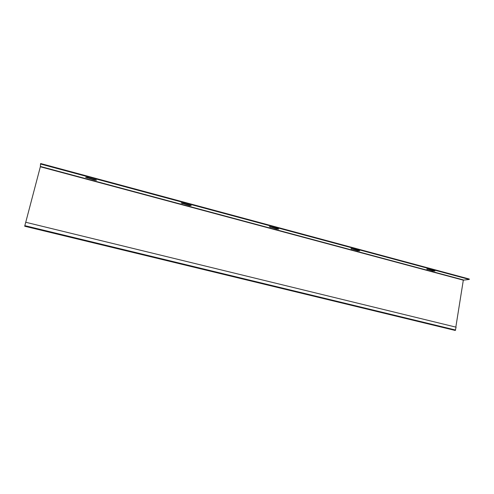 <?xml version="1.0" encoding="UTF-8"?>
<svg xmlns="http://www.w3.org/2000/svg" width="494" height="494" viewBox="0 0 494 494"><rect width="100%" height="100%" fill="white"/><g stroke="black" fill="none" stroke-linecap="round" stroke-linejoin="round"><path stroke-width="0.74" d="M181.131 202.985L189.319 205.516L191.215 205.634L182.996 203.145L181.131 202.985M181.65 202.917L190.77 205.294M85.598 177.309L94.706 180.1L96.497 180.224L87.389 177.439L85.598 177.309M86.166 177.216L96.052 179.859M269.31 226.678L276.683 228.981L278.684 229.105L269.31 226.678M269.786 226.641L278.215 228.778M350.95 248.624L357.6 250.717L359.712 250.847L350.95 248.624M351.401 248.599L359.187 250.532M426.742 268.989L432.769 270.91L434.979 271.052L426.742 268.989M427.205 268.983L434.362 270.743M469.238 279.443L469.3 279.036L40.656 163.533L40.527 164.014L469.238 279.443L463.316 280.16L455.832 327.114M40.527 164.014L40.347 166.768L25.744 222.269M456.092 327.176L455.27 330.461L24.7 226.233L24.83 225.653L25.719 222.263L456.092 327.176M182.447 203.188L182.348 203.645M87.259 177.599L87.142 178.068M270.329 226.814L270.237 227.252M351.703 248.686L351.623 249.112M427.273 269.002L427.205 269.415M432.769 270.91L432.837 270.496M357.6 250.717L357.681 250.297M276.683 228.981L276.77 228.543M40.347 166.768L463.316 280.16M40.409 166.478L463.471 279.95M455.635 330.041L24.83 225.653M94.706 180.1L94.823 179.631M189.319 205.516L189.418 205.066"/></g></svg>
